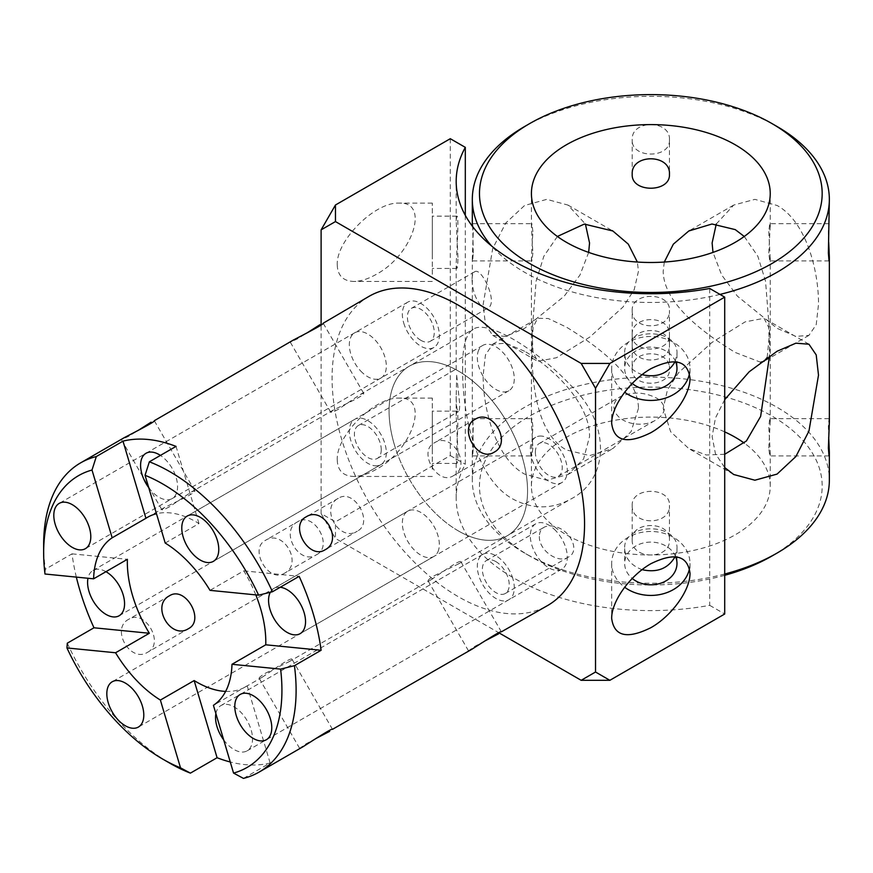 <?xml version="1.0" encoding="UTF-8"?>
<svg xmlns="http://www.w3.org/2000/svg" width="873" height="873" viewBox="0 0 873 873"><rect width="100%" height="100%" fill="white"/><g stroke="black" fill="none" stroke-linecap="round" stroke-linejoin="round"><path stroke-width="0.65" stroke-dasharray="4.37 3.27" d="M337.251 459.907C337.611 470.58 343.133 476.091 353.805 476.462C360.604 476.385 368.133 473.995 376.416 469.27C413.115 449.53 430.018 396.353 399.026 398.121C374.855 396.855 335.974 435.736 337.251 459.907M432.31 469.27L432.31 398.121L432.31 469.27M432.31 452.389L432.31 411.139L432.31 452.389M337.251 264.901C337.611 275.573 343.133 281.095 353.805 281.455C360.604 281.39 368.133 278.989 376.416 274.275C413.115 254.534 430.018 201.357 399.026 203.125C374.855 201.859 335.974 240.73 337.251 264.901M432.31 274.275L432.31 203.125L432.31 274.275M432.31 257.393L432.31 216.144L432.31 257.393M450.293 138.698L450.293 455.575L335.461 521.868L321.111 513.586L321.111 324.025M457.954 452.389L456.186 415.941L456.775 411.15C459.307 409.666 456.797 445.59 456.186 458.641L456.775 463.432C457.452 463.236 457.845 459.547 457.954 452.389M457.954 257.393L456.186 220.945L456.775 216.144C459.307 214.66 456.797 250.595 456.186 263.646L456.775 268.437C457.452 268.24 457.845 264.552 457.954 257.393M675.156 556.614L676.979 548.648C678.583 522.207 623.071 522.207 624.675 548.648C625.275 558.469 631.059 565.464 642.015 569.654M675.156 361.618L676.979 353.652C678.583 327.211 623.071 327.211 624.675 353.652C625.275 363.474 631.059 370.468 642.015 374.659M613.861 406.84C615.039 423.416 642.299 428.927 656.234 419.804C666.492 412.809 666.907 405.749 657.5 398.612C645.191 392.042 632.87 391.355 620.55 396.549C616.305 398.994 614.079 402.42 613.861 406.84M539.372 536.404C538.652 550.012 558 564.22 568.443 557.05C580.534 551.092 570.385 530.478 555.883 526.877C551.234 525.415 547.295 525.546 544.065 527.281C541.009 529.136 539.449 532.181 539.372 536.404M456.677 375.183L456.197 396.418C456.263 406.272 457.048 411.314 458.565 411.51C459.274 411.118 459.667 408.75 459.733 404.417L456.677 375.183M472.053 279.731C472.446 290.109 475.392 298.741 480.925 305.626C483.544 308.245 485.934 309.009 488.083 307.907C498.581 302.822 481.176 266.079 474.486 271.907C472.904 272.9 472.086 275.508 472.053 279.731M462.646 368.493C462.144 411.478 474.836 478.404 513.204 499.203C532.999 509.505 552.325 509.385 571.171 498.854C610.238 478.611 610.227 422.619 571.16 385.79C534.822 347.367 486.326 319.376 473.242 329.263C465.866 333.857 462.33 346.93 462.646 368.493M465.309 215.347L465.309 464.24A194.635 112.377 0 0 0 456.186 498.232A194.635 112.377 0 0 0 709.705 605.338L709.705 288.472M689.517 568.421A39.165 31.985 180 0 0 689.997 563.456A39.165 31.985 180 0 0 650.832 531.471A39.165 31.985 180 0 0 611.667 563.456A39.165 31.985 180 0 0 624.555 587.169M675.626 556.658A26.146 21.356 180 0 0 646.609 542.384A26.146 21.356 180 0 0 624.675 563.456A26.146 21.356 180 0 0 632.15 578.395M689.517 373.426A39.165 31.985 180 0 0 689.997 368.45A39.165 31.985 180 0 0 650.832 336.476A39.165 31.985 180 0 0 611.667 368.45A39.165 31.985 180 0 0 624.555 392.173M675.626 361.651A26.146 21.356 180 0 0 646.609 347.378A26.146 21.356 180 0 0 624.675 368.45A26.146 21.356 180 0 0 632.15 383.4M676.979 548.648L676.979 563.456M676.979 353.652L676.979 368.45M321.111 513.586L335.461 538.445L335.461 521.868M535.378 452.149A18.988 10.967 60 0 1 539.318 443.462A18.988 10.967 60 0 1 558.294 454.418A18.988 10.967 60 0 1 558.294 476.342A18.988 10.967 60 0 1 543.672 471.256A18.988 10.967 60 0 1 535.378 452.149M495.799 561.568A18.988 10.967 60 0 1 508.206 578.297A18.988 10.967 60 0 1 505.292 593.509A18.988 10.967 60 0 1 486.305 582.553A18.988 10.967 60 0 1 486.305 560.63A18.988 10.967 60 0 1 495.799 561.568M381.25 449.726A18.988 10.967 60 0 1 377.322 458.423A18.988 10.967 60 0 1 358.334 447.456A18.988 10.967 60 0 1 358.334 425.533A18.988 10.967 60 0 1 372.967 430.618A18.988 10.967 60 0 1 381.25 449.726M420.83 340.306A18.988 10.967 60 0 1 408.433 323.577A18.988 10.967 60 0 1 411.336 308.365A18.988 10.967 60 0 1 430.324 319.332A18.988 10.967 60 0 1 430.324 341.256A18.988 10.967 60 0 1 420.83 340.306M458.314 530.893A97.918 56.538 60 0 1 394.345 444.608A97.918 56.538 60 0 1 409.361 366.136A97.918 56.538 60 0 1 507.278 422.674A97.918 56.538 60 0 1 507.278 535.738A97.918 56.538 60 0 1 458.314 530.893M499.629 633.22L335.461 538.445M450.293 455.575L465.309 464.24M709.705 605.338L724.71 614.003M325.203 549.706L284.489 573.223C303.4 563.652 283.245 528.743 265.501 540.332C248.609 548.746 268.764 583.644 284.489 573.223M147.701 652.196C165.052 643.521 144.896 608.623 128.713 619.306C110.26 628.615 130.415 663.524 147.701 652.196L188.426 628.68M494.085 452.214L453.36 475.73C472.271 466.149 452.116 431.251 434.372 442.84C417.48 451.243 437.635 486.152 453.36 475.73M316.572 554.693C333.923 546.029 313.767 511.12 297.584 521.814C279.142 531.122 299.286 566.02 316.572 554.693L357.297 531.188C339.553 542.777 319.398 507.868 338.309 498.297C354.034 487.876 374.19 522.785 357.297 531.188M394.345 444.608A97.918 56.538 -120 0 0 507.278 535.738A97.918 56.538 -120 0 0 507.278 422.674A97.918 56.538 -120 0 0 409.361 366.136A97.918 56.538 -120 0 0 394.345 444.608M165.204 543.05L198.979 523.549A97.918 56.538 -120 0 0 156.485 513.728M255.811 594.895A97.918 56.538 -120 0 0 243.785 570.855L210.011 590.355M225.627 691.405A97.918 56.538 -120 0 0 245.52 686.855A97.918 56.538 -120 0 0 247.201 685.818L213.427 705.319M169.438 506.798C164.866 509.297 162.345 510.279 161.876 509.734L164.582 507.464C173.105 503.274 197.014 492.525 194.744 490.757L191.427 491.957L169.438 506.798M265.501 673.181L289.345 661.559L292.051 659.29C291.647 656.431 270.379 671.774 262.489 677.055L259.172 678.266C258.943 677.59 261.049 675.888 265.501 673.181M338.309 409.306C333.748 411.794 331.216 412.776 330.747 412.242L333.453 409.961C341.976 405.781 365.896 395.033 363.626 393.254L360.298 394.465L338.309 409.306M434.372 575.678L458.216 564.056L460.922 561.786C460.518 558.938 439.25 574.27 431.371 579.563L428.043 580.774C427.814 580.087 429.931 578.395 434.372 575.678M243.447 778.389L270.128 762.98A178.518 103.069 60 0 1 230.265 761.987M67.297 643.183A178.518 103.069 -120 0 0 169.875 763.22M369.061 296.34A178.518 103.069 -120 0 0 341.692 439.392A178.518 103.069 -120 0 0 547.578 605.546M76.344 577.118A178.518 103.069 60 0 1 72.012 553.842L45.331 569.251L44.981 574.008M43.65 544.588A178.518 103.069 -120 0 0 45.331 569.251M124.272 437.657L121.434 439.686L128.713 436.271L138.043 430.487M315.884 738.525L306.227 743.72L299.614 748.314L302.8 746.862M293.153 340.164L290.305 342.194L297.584 338.768L306.914 332.995M484.755 641.033L475.098 646.216L468.485 650.811L471.671 649.37M270.128 762.98L247.201 685.818M198.979 523.549L176.04 446.387M223.706 739.922A26.146 15.103 -120 0 0 247.124 750.835A26.146 15.103 -120 0 0 251.129 729.883A26.146 15.103 -120 0 0 220.967 705.548A26.146 15.103 -120 0 0 215.893 713.634M148.737 487.658A26.146 15.103 -120 0 0 172.156 498.581A26.146 15.103 -120 0 0 176.411 478.491A26.146 15.103 -120 0 0 160.425 455.411M243.785 570.855L299.144 576.344M280.266 587.245A26.146 15.103 -120 0 0 279.982 587.213A26.146 15.103 -120 0 0 273.98 588.38A26.146 15.103 -120 0 0 270.324 592.276M105.96 571.684A26.146 15.103 -120 0 0 92.996 570.451A26.146 15.103 -120 0 0 87.977 578.264M72.012 553.842L127.371 559.32M437.919 551.823A26.146 15.103 -120 0 0 431.109 521.967A26.146 15.103 -120 0 0 407.756 511.142A26.146 15.103 -120 0 0 407.756 541.336A26.146 15.103 -120 0 0 433.914 556.439A26.146 15.103 -120 0 0 437.919 551.823M374.899 465.789A26.146 15.103 -120 0 0 380.901 464.622A26.146 15.103 -120 0 0 380.901 434.427A26.146 15.103 -120 0 0 354.754 419.324A26.146 15.103 -120 0 0 352.452 444.957A26.146 15.103 -120 0 0 374.899 465.789M360.745 371.058A26.146 15.103 -120 0 0 380.901 378.064A26.146 15.103 -120 0 0 380.901 347.869A26.146 15.103 -120 0 0 354.754 332.766A26.146 15.103 -120 0 0 360.745 371.058M403.752 323.119A26.146 15.103 -120 0 0 433.914 347.454A26.146 15.103 -120 0 0 433.914 317.259A26.146 15.103 -120 0 0 407.756 302.156A26.146 15.103 -120 0 0 403.752 323.119M478.71 350.051A26.146 15.103 -120 0 0 485.53 379.908A26.146 15.103 -120 0 0 508.872 390.733A26.146 15.103 -120 0 0 508.872 360.538A26.146 15.103 -120 0 0 482.725 345.446A26.146 15.103 -120 0 0 478.71 350.051M541.729 436.085A26.146 15.103 -120 0 0 535.727 437.253A26.146 15.103 -120 0 0 535.727 467.448A26.146 15.103 -120 0 0 561.885 482.551A26.146 15.103 -120 0 0 564.187 456.917A26.146 15.103 -120 0 0 541.729 436.085M555.883 530.828A26.146 15.103 -120 0 0 535.727 523.822A26.146 15.103 -120 0 0 535.727 554.017A26.146 15.103 -120 0 0 561.885 569.109A26.146 15.103 -120 0 0 555.883 530.828M512.888 578.766A26.146 15.103 -120 0 0 482.725 554.42A26.146 15.103 -120 0 0 482.725 584.615A26.146 15.103 -120 0 0 508.872 599.718A26.146 15.103 -120 0 0 512.888 578.766M768.775 448.045L770.237 422.085L769.757 418.669L768.764 426.537L770.237 452.487L769.746 455.924L768.753 448.035M828.706 437.286L828.379 426.537L829.023 418.658L829.35 422.085M768.775 253.05L770.182 227.122L769.757 223.684L768.742 231.531M828.706 242.29L828.379 231.541L829.023 223.663L829.35 227.078M768.775 231.541L770.182 257.459L769.757 260.907L768.742 253.061M632.216 505.369C630.972 525.884 670.628 525.972 669.46 505.391L669.46 539.798C670.617 520.788 631.048 520.788 632.205 539.798L632.205 505.391C631.223 486.698 670.42 486.687 669.482 505.369M632.205 539.798C631.048 560.03 670.617 560.03 669.46 539.798M632.216 310.373C630.972 330.878 670.628 330.976 669.46 310.395L669.46 344.802C670.617 325.793 631.048 325.793 632.205 344.802L632.205 310.395C631.223 291.702 670.42 291.691 669.482 310.362M632.205 344.802C631.048 365.034 670.617 365.034 669.46 344.802M532.879 426.537L531.919 418.691L531.428 422.085L532.89 448.045M473.286 448.045L472.631 418.658L473.286 426.537L472.315 452.498L472.631 455.913L473.286 448.045M532.879 448.045L531.908 455.924L531.417 452.487L532.912 426.548M532.879 231.541L531.919 223.695L531.428 227.078L532.89 253.05M473.286 253.05L472.631 223.663L473.286 231.541L472.315 257.502L472.631 260.918L473.286 253.05M532.879 253.05L531.908 260.929L531.417 257.491L532.912 231.552M632.205 174.196L632.205 139.789C631.048 119.557 670.617 119.557 669.46 139.789L669.46 174.196M664.298 262.042L663.196 271.219C663.6 304.732 706.563 334.905 735.262 352.463L760.667 362.262M767.171 357.537L769.604 332.657L765.534 281.182L757.84 256.247L744.265 236.474M716.264 224.023L733.713 205.068L754.894 199.36L777.068 205.482C806.325 221.382 818.819 271.503 818.503 304.415L816.211 324.658L808.944 335.374L795.881 336.4L777.068 328.335L737.423 296.165L721.676 275.017L712.99 252.406M724.71 575.307A171.359 98.933 180 0 1 529.66 555.992A171.359 98.933 180 0 1 529.671 416.083A171.359 98.933 180 0 1 771.994 416.083A171.359 98.933 180 0 1 771.994 555.992M529.66 555.992L524.597 553.067L529.66 555.992M724.71 431.884A119.415 68.945 0 0 0 598.692 424.016A119.415 68.945 0 0 0 531.417 486.043A119.415 68.945 0 0 0 566.391 534.789A119.415 68.945 0 0 0 696.523 549.728A119.415 68.945 0 0 0 770.237 486.043A119.415 68.945 0 0 0 744.287 443.124M532.061 346.941L533.076 327.266L537.626 318.296L548.266 318.514L566.391 327.113C595.091 344.682 638.032 374.823 638.469 408.368M524.597 351.252L505.773 343.187L492.721 344.213L485.453 354.918L483.162 375.172C482.845 408.084 495.34 458.194 524.597 474.094L546.771 480.215L567.952 474.508L583.611 458.947L589.548 436.598C590.115 403.544 552.991 367.642 524.597 351.252M532.061 332.646L533.065 352.299L537.626 361.302L556.494 357.723L589.832 337.043L623.027 307.001L634.202 289.683L638.458 271.219L637.355 262.042M588.664 252.406L579.978 275.017L564.231 296.165L524.597 328.335L505.773 336.4L492.721 335.374L485.453 324.658L483.162 304.415L492.71 248.532L505.773 223.041L524.597 205.482L546.771 199.36L567.952 205.068L585.401 224.012M557.389 236.463L543.857 256.215L536.12 281.128L532.05 332.569M632.205 369.203C631.015 348.676 670.606 348.643 669.46 369.192L669.46 334.785C670.617 353.794 631.048 353.794 632.205 334.785L632.205 369.192C631.037 387.95 670.693 387.808 669.438 369.214M632.205 334.785C631.048 314.553 670.617 314.553 669.46 334.785M769.593 346.941L769.495 355.955M724.71 454.287L706.355 454.986L688.819 448.58L670.617 431.709L663.207 408.368L667.463 389.849L678.648 372.607L711.855 342.532L745.193 321.842L764.039 318.318L768.589 327.2L769.615 347.007M724.71 399.638L715.445 418.025L712.117 436.598L715.445 453.72L724.71 467.59M638.458 408.357L631.048 431.72L612.846 448.58L589.679 455.586L566.391 449.966C536.087 433.324 531.624 380.966 532.061 346.93M669.46 139.789C670.617 158.799 631.048 158.799 632.205 139.789M724.71 574.019A178.518 103.069 180 0 1 524.597 553.067A178.518 103.069 180 0 1 472.315 480.194A178.518 103.069 180 0 1 582.509 384.971A178.518 103.069 180 0 1 777.068 407.309A178.518 103.069 180 0 1 829.35 480.194M719.996 294.408A178.518 103.069 180 0 1 524.597 272.278A178.518 103.069 180 0 1 491.564 245.957M524.597 126.52A178.518 103.069 180 0 1 777.068 126.509M432.31 398.121L399.026 398.121M432.31 476.462L353.805 476.462M432.31 203.125L399.026 203.125M432.31 281.455L353.805 281.455M456.775 411.139L432.31 411.139M456.775 463.443L432.31 463.443M456.775 216.144L432.31 216.144M456.775 268.447L432.31 268.447M456.186 498.232L456.186 458.641M456.186 415.941L456.186 396.418M456.186 369.726L456.186 263.646M456.186 220.945L456.186 181.355M611.667 563.456L611.667 618.335M689.997 563.456L689.997 573.114M611.667 368.45L611.667 423.34M689.997 368.45L689.997 378.118M624.675 548.648L624.675 563.456M624.675 353.652L624.675 368.45M558.294 476.342L656.234 419.804M539.318 443.462L620.55 396.56M505.292 593.509L568.443 557.05M486.305 560.63L544.065 527.281M377.322 458.423L458.565 411.51M358.334 425.533L456.263 368.995M430.324 341.256L488.083 307.907M411.336 308.365L474.486 271.907M458.216 564.056L571.16 498.854M360.298 394.465L473.242 329.252M306.216 516.827L265.501 540.332M169.438 595.801L128.713 619.306M475.098 419.324L434.372 442.84M338.309 498.297L297.584 521.814M333.453 409.961L191.427 491.957M164.582 507.464L147.602 517.263M431.371 579.563L289.345 661.559M262.489 677.055L245.52 686.855M332.493 729.326L292.051 659.279M299.614 748.314L259.172 678.266M194.755 490.757L154.314 420.71M161.865 509.734L121.423 439.697M501.364 631.834L460.922 561.786M468.485 650.822L428.043 580.774M363.626 393.254L323.185 323.206M330.736 412.242L290.294 342.194M407.756 511.142L112.235 681.758M433.914 556.439L138.381 727.056M354.754 419.324L92.996 570.451M380.901 464.622L119.154 615.749M354.754 332.766L59.222 503.383M380.901 378.064L85.379 548.681M407.756 302.156L146.009 453.283M433.914 347.454L172.156 498.581M482.725 345.446L187.193 516.063M508.872 390.733L213.35 561.361M535.727 437.253L273.98 588.38M561.885 482.551L300.126 633.667M535.727 523.822L240.206 694.439M561.885 569.109L266.352 739.737M482.725 554.42L220.967 705.548M508.872 599.718L247.124 750.835M829.023 418.658L769.757 418.658M829.023 455.913L769.746 455.913M829.023 223.663L769.757 223.663M829.023 260.918L769.757 260.918M472.631 418.658L531.919 418.658M472.631 455.913L531.908 455.913M472.631 223.663L531.919 223.663M472.631 260.918L531.908 260.918M808.944 335.374L764.301 361.149M492.721 344.213L537.615 318.285M492.721 335.374L537.626 361.302M567.952 205.068L612.857 231.007M733.713 474.508L688.819 448.591M808.944 344.213L764.061 318.296M567.952 474.508L612.846 448.591M733.713 205.068L689.637 230.516M531.417 486.043L531.417 452.487M531.417 422.085L531.417 257.491M531.417 227.078L531.417 193.544M770.237 486.043L770.237 452.487M770.237 422.085L770.237 257.459M770.237 227.122L770.237 193.544M472.315 480.194L472.315 452.498M472.315 422.085L472.315 257.502M472.315 227.078L472.315 226.14"/><path stroke-width="1.31" d="M321.111 324.025L321.111 229.861L335.461 205.002L335.461 221.578L581.167 363.43L609.878 363.43L595.528 388.299L595.528 672.014L609.878 680.307L581.167 680.307L499.629 633.22M609.878 680.307L724.71 614.003L724.71 297.136L709.705 288.472A194.635 112.377 180 0 1 456.186 181.355A194.635 112.377 180 0 1 465.309 147.362L450.293 138.698L335.461 205.002M642.015 569.654C657.074 572.983 668.129 568.639 675.156 556.614M642.015 374.659C657.074 377.976 668.129 373.633 675.156 361.618M465.309 147.362L465.309 215.347M611.667 618.335C611.504 601.311 629.87 575.722 650.832 563.74C674.447 552.151 687.498 555.272 689.997 573.114C690.434 589.952 671.763 615.978 650.832 627.709C627.087 639.473 614.035 636.352 611.667 618.335M624.555 587.169A39.165 31.985 180 0 0 650.832 595.43A39.165 31.985 180 0 0 689.517 568.421M632.15 578.395A26.146 21.356 180 0 0 660.719 583.219A26.146 21.356 180 0 0 676.979 563.456A26.146 21.356 180 0 0 675.626 556.658M611.667 423.34C611.504 406.316 629.87 380.715 650.832 368.744C674.447 357.155 687.498 360.276 689.997 378.118C690.434 394.956 671.763 420.982 650.832 432.702C627.087 444.477 614.035 441.356 611.667 423.34M624.555 392.173A39.165 31.985 180 0 0 650.832 400.434A39.165 31.985 180 0 0 689.517 373.426M632.15 383.4A26.146 21.356 180 0 0 660.719 388.223A26.146 21.356 180 0 0 676.979 368.45A26.146 21.356 180 0 0 675.626 361.651M724.71 297.136L609.878 363.43M581.167 680.307L595.528 672.014M595.528 388.299L581.167 363.43M335.461 221.578L321.111 229.861M325.203 549.706C309.02 560.401 288.876 525.502 306.216 516.827C323.501 505.5 343.656 540.398 325.203 549.706M188.426 628.68C170.682 640.28 150.527 605.371 169.438 595.801C185.163 585.368 205.319 620.277 188.426 628.68M494.085 452.214C477.891 462.897 457.747 427.999 475.098 419.324C492.383 408.007 512.527 442.906 494.085 452.214M156.485 513.728A97.918 56.538 -120 0 0 147.602 517.263A97.918 56.538 -120 0 0 145.933 518.3L112.159 537.801A97.918 56.538 -120 0 0 93.597 578.821L127.371 559.32A97.918 56.538 -120 0 0 132.598 595.724A97.918 56.538 -120 0 0 149.338 633.263L115.563 652.764A97.918 56.538 -120 0 0 160.381 700.07L194.155 680.569A97.918 56.538 -120 0 0 225.627 691.405M258.626 595.168L210.011 590.355A97.918 56.538 -120 0 0 165.204 543.05L145.06 475.283A168.489 97.274 60 0 1 258.626 595.168L272.463 591.741A178.518 103.069 -120 0 0 149.359 461.795L145.06 475.283M272.463 591.741L299.144 576.344A178.518 103.069 60 0 1 321.122 650.276L294.43 665.684L280.604 669.111A168.489 97.274 60 0 1 233.56 773.085L213.427 705.319A97.918 56.538 -120 0 0 231.989 664.298L265.763 644.798A97.918 56.538 -120 0 0 255.811 594.895M112.159 537.801L92.014 470.034L96.314 456.546L122.995 441.138A178.518 103.069 60 0 1 176.04 446.387L149.359 461.795M233.56 773.085L243.447 778.389A178.518 103.069 -120 0 0 259.139 772.07A178.518 103.069 -120 0 0 294.43 665.684M230.265 761.987A178.518 103.069 60 0 1 217.082 757.731L190.401 773.129L180.515 767.836L160.381 700.07M180.515 767.836A168.489 97.274 60 0 1 162.793 759.128L169.875 763.22A178.518 103.069 -120 0 0 190.401 773.129M162.793 759.128A168.489 97.274 60 0 1 66.948 647.952L67.297 643.183L93.978 627.785A178.518 103.069 60 0 1 79.945 590.508A178.518 103.069 60 0 1 76.344 577.118M259.139 772.07L302.8 746.862C310.821 741.821 332.7 727.536 332.493 729.326L471.671 649.37C479.692 644.329 501.571 630.033 501.364 631.834L547.578 605.546A178.518 103.069 -120 0 0 547.578 399.408A178.518 103.069 -120 0 0 369.061 296.34L323.185 323.217C324.843 323.927 301.523 335.723 293.153 340.164L154.314 420.71C155.972 421.43 132.652 433.226 124.272 437.657L80.622 462.865A178.518 103.069 -120 0 0 43.65 544.588L43.65 552.773A168.489 97.274 60 0 1 92.014 470.034M96.314 456.546A178.518 103.069 -120 0 0 80.622 462.865M138.043 430.487L151.127 422.161M329.645 731.367L315.884 738.525M306.914 332.995L319.998 324.658M498.516 633.863L484.755 641.033M217.082 757.731L194.155 680.569M215.893 713.634A26.146 15.103 -120 0 0 223.706 739.922M160.425 455.411A26.146 15.103 -120 0 0 146.009 453.283A26.146 15.103 -120 0 0 141.993 474.235A26.146 15.103 -120 0 0 148.737 487.658M145.933 518.3L122.995 441.138M93.597 578.821L44.981 574.008A168.489 97.274 60 0 1 43.65 552.773M65.224 541.675A26.146 15.103 60 0 1 59.222 503.383A26.146 15.103 60 0 1 85.379 518.486A26.146 15.103 60 0 1 85.379 548.681A26.146 15.103 60 0 1 65.224 541.675M183.188 520.679A26.146 15.103 60 0 1 187.193 516.063A26.146 15.103 60 0 1 213.35 531.166A26.146 15.103 60 0 1 213.35 561.361A26.146 15.103 60 0 1 189.998 550.536A26.146 15.103 60 0 1 183.188 520.679M115.563 652.764L66.948 647.952M142.386 722.44A26.146 15.103 60 0 1 138.381 727.056A26.146 15.103 60 0 1 112.235 711.953A26.146 15.103 60 0 1 112.235 681.758A26.146 15.103 60 0 1 135.577 692.584A26.146 15.103 60 0 1 142.386 722.44M280.604 669.111L231.989 664.298M265.763 644.798L321.122 650.276M93.978 627.785L149.338 633.263M270.324 592.276A26.146 15.103 -120 0 0 276.425 622.362A26.146 15.103 -120 0 0 300.126 633.667A26.146 15.103 -120 0 0 302.516 608.23A26.146 15.103 -120 0 0 280.266 587.245M87.977 578.264A26.146 15.103 -120 0 0 94.273 602.719A26.146 15.103 -120 0 0 113.152 616.905A26.146 15.103 -120 0 0 119.154 615.749A26.146 15.103 -120 0 0 123.137 594.72A26.146 15.103 -120 0 0 105.96 571.684M260.361 701.445A26.146 15.103 60 0 1 266.352 739.737A26.146 15.103 60 0 1 240.206 724.634A26.146 15.103 60 0 1 240.206 694.439A26.146 15.103 60 0 1 260.361 701.445M777.068 126.509L771.994 123.584A171.359 98.933 0 0 0 771.994 123.584A171.359 98.933 -0 0 0 529.66 123.595A171.359 98.933 -0 0 0 529.66 263.493A171.359 98.933 0 0 0 771.994 263.493A171.359 98.933 0 0 0 771.994 123.595L777.068 126.52A178.518 103.069 180 0 1 777.068 126.52A178.518 103.069 180 0 1 829.35 199.393L828.379 253.05L829.023 260.918L829.35 257.502L829.35 422.085L828.379 448.045L829.023 455.913L829.35 452.498L828.706 437.286M829.35 257.502L828.706 242.29M669.46 174.196C670.606 153.648 631.015 153.681 632.205 174.207C631.037 192.955 670.693 192.813 669.438 174.207M760.667 362.262L764.039 361.302L767.171 357.537M712.99 252.406L712.117 242.989L716.264 224.023M829.35 452.498L829.35 480.194A178.518 103.069 180 0 1 777.068 553.067L771.994 555.992A171.359 98.933 180 0 1 724.71 575.307M744.287 443.124A119.415 68.945 0 0 0 735.262 437.297A119.415 68.945 0 0 0 724.71 431.884M585.401 224.012L589.548 242.989L588.664 252.406M637.355 262.042L628.287 244.124L612.857 230.996L584.288 224.088L557.389 236.463M769.495 355.955L760.645 416.399L746.415 440.952L724.71 454.287M724.71 467.59L733.713 474.508L754.894 480.215L777.068 474.094L795.892 456.535L808.955 431.055L818.503 375.172L816.211 354.918L808.944 344.213L795.881 343.187L777.068 351.252L749.176 371.789L724.71 399.638M744.265 236.474L735.262 229.621L711.975 224.001L688.808 230.996L673.356 244.145L664.298 262.042M777.068 553.067A178.518 103.069 180 0 1 724.71 574.019M735.262 144.798A119.415 68.945 -0 0 0 605.131 129.848A119.415 68.945 -0 0 0 531.417 193.544A119.415 68.945 -0 0 0 566.391 242.29A119.415 68.945 0 0 0 696.523 257.24A119.415 68.945 0 0 0 770.237 193.544A119.415 68.945 0 0 0 735.262 144.798M491.564 245.957A178.518 103.069 180 0 1 472.315 199.393A178.518 103.069 180 0 1 524.597 126.52L529.66 123.595M829.35 199.393A178.518 103.069 180 0 1 719.996 294.408M612.159 230.592L612.857 231.007M689.637 230.516L688.808 230.996M472.315 226.14L472.315 199.393"/></g></svg>
